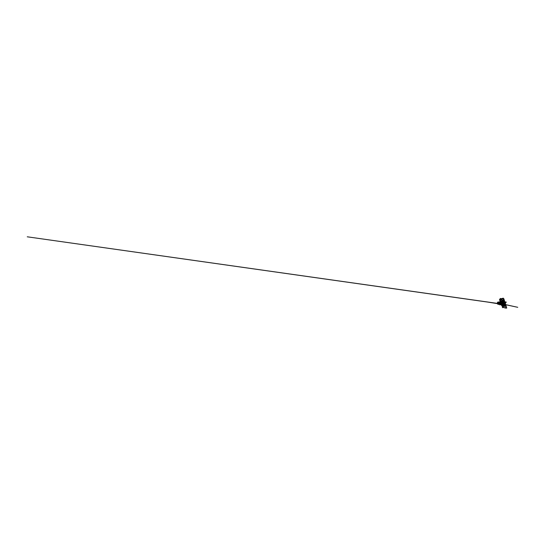 <?xml version="1.0" encoding="UTF-8"?>
<svg xmlns="http://www.w3.org/2000/svg" width="545" height="545" viewBox="0 0 545 545"><rect width="100%" height="100%" fill="white"/><g stroke="black" fill="none" stroke-linecap="round" stroke-linejoin="round"><path stroke-width="0.82" d="M502.531 302.461L502.006 302.448L501.747 301.753M502.64 301.903L502.987 302.495M503.287 303.722L502.994 303.258L503.369 303.252M503.069 303.136L503.287 303.715M498.464 302.788L498.757 302.312L498.784 302.713M499.588 304.805L499.513 304.342M500.112 304.478L499.997 304.846M501.23 304.239L500.862 304.205M503.696 303.531L503.682 304.083M503.798 304.055L503.669 303.538L503.798 304.055M499.738 302.625L499.888 303.156L499.826 302.577M500.208 303.02L499.792 302.468M499.99 302.339L499.642 302.543M500.412 304.253L500.562 304.75L500.494 304.199M500.753 304.607L500.433 304.103M500.957 304.451L500.385 304.117M497.537 303.027L497.994 302.959L497.531 303.047M498.961 304.185L498.62 304.26M500.235 303.524L499.172 303.374M499.472 304.035L499.465 303.599M498.11 303.62L498.477 303.994L498.321 303.177L498.634 303.96M498.144 303.129L498.593 303.899M498.477 303.994L498.607 303.64M498.586 303.681L498.92 303.838M498.552 303.769L499.016 303.947M498.886 303.252L517.75 307.332L498.907 303.143M498.096 303.912L497.687 303.442M497.708 303.449L497.558 302.816L499.554 302.761M497.844 303.374L498.048 303.872L497.517 303.947L497.878 303.96M497.442 303.367L497.517 303.947M499.39 303.456L498.832 303.844L498.559 303.436M502.047 301.147L502.163 300.772L502.415 301.474L500.889 301.685L500.657 301.065L501.959 300.894M502.088 301.126L502.197 301.562M502.224 300.608L500.657 301.065M501.359 300.867L501.666 300.642M502.953 303.51L502.987 303.013L503.464 303.19M501.679 303.136L501.713 303.858L503.328 303.838L502.899 303.265L503.267 303.824M502.81 302.945L502.476 303.075M502.272 302.925L501.938 303.081M502.647 300.445L502.313 300.758L502.803 301.119L502.749 300.39M503.015 300.983L503.117 300.486L502.619 300.343M501.311 303.551L501.638 303.66M500.916 303.626L501.543 303.415L500.916 303.626L501.162 303.987L501.168 303.633M500.794 302.182L500.399 302.277L500.705 302.625L500.644 302.264M500.528 301.48L500.862 301.617M500.126 301.583L500.766 301.358L500.126 301.583L500.412 301.944L500.378 301.555M500.16 304.008L500.494 303.81M502.47 302.025L502.974 301.889L503.062 302.632M502.878 302.625L502.483 302.441L502.756 302.788M503.164 301.494L502.463 301.978L502.912 301.882L503.062 302.591L502.558 302.094M503.669 302.25L503.818 301.916M503.635 302.23L503.246 301.991M503.628 301.658L503.594 302.298M503.158 301.446L502.946 301.767M503.594 301.658L503.6 302.284M503.164 302.23L503.614 302.264L503.519 301.664L503.532 302.325M502.463 302.053L502.797 302.584M503.532 302.754L503.948 302.659M503.519 302.693L503.873 302.707M503.369 302.966L503.573 302.666M503.791 302.754L502.953 303.061L503.43 303.211M504.908 306.719L505.372 306.951M503.73 301.651L503.812 302.094M499.029 302.393L499.063 302.768M502.163 299.062L502.708 298.994M501.366 299.839L501.863 299.798M501.182 299.525L501.666 299.232M503.008 307.039L503.498 306.944M502.844 306.597L503.335 306.494M499.213 304.185L499.567 303.899L499.104 304.144M497.394 303.66L486.794 301.964L497.394 303.654M499.84 303.763L500.215 303.476M499.956 303.783L503.491 304.28M504.009 304.355L27.25 236.796L499.077 303.66M498.15 303.245L498.055 303.633M504.677 306.324L504.111 304.709L503.485 304.669L504.05 306.229L504.677 306.324L505.365 305.793L504.813 304.212M504.111 304.709L504.827 304.212M503.485 304.669L503.205 303.381L503.778 303.02L504.2 304.226L503.648 304.601M503.028 302.182L502.606 302.209M504.888 304.158L505.174 303.865L504.69 304.062M504.609 304.253L504.963 304.035M504.445 304.287L504.786 304.028M504.52 302.55L504.915 303.735L504.2 304.226L503.566 302.897L504.52 302.55L503.205 303.381M503.164 303.374L503.607 304.601M503.757 303.551L503.866 303.878M505.978 301.767L505.086 302.448M505.14 302.618L506.067 302.046L505.181 302.727M506.067 302.046L505.147 302.639M505.235 302.897L506.176 302.407L505.269 303.013M506.148 302.318L505.242 302.925M497.994 302.4L497.537 302.502M498.573 304.28L498.191 304.532M503.614 300.806L504.03 300.459L503.539 300.69M503.43 300.82L503.812 300.629M503.164 300.329L503.444 300.867M503.294 301.685L503.628 301.344L503.294 301.685M504.316 301.249L503.737 301.651M504.302 301.256L503.192 301.385M504.234 300.997L503.628 301.344M500.589 300.227L500.078 299.334M500.719 299.913L500.426 299.11L500.058 299.219M500.14 299.307L499.663 299.6L500.14 299.307M500.439 300.111L499.963 300.397L500.439 300.111M500.378 299.832L499.976 300.329M500.072 299.655L499.547 300.029M500.181 299.294L499.663 299.552M500.48 300.097L499.949 300.363M499.731 299.58L499.383 300.029M500.596 303.62L500.249 303.395M500.358 303.476L499.888 303.728L500.378 303.531M500.501 303.476L499.922 303.783M497.926 303.994L500.038 304.382L499.602 303.865M502.858 307.414L503.124 307.135L502.654 307.298M502.47 307.659L502.906 307.312M502.32 307.598L502.742 307.278M503.444 304.151L502.674 304.607L503.226 306.106L503.989 306.058M503.805 306.195L503.546 304.444M503.246 304.648L502.674 304.607M503.199 304.26L501.925 304.553L502.47 305.997L503.171 305.956M503.008 306.079L502.456 304.594L503.151 304.137M502.456 304.594L501.925 304.553M502.449 304.219L501.237 304.505L501.775 305.895L502.422 305.861M502.265 305.97L501.72 304.539L502.408 304.103M501.72 304.539L501.237 304.505M500.303 302.843L500.174 302.516L500.242 302.877M499.969 302.407L499.629 302.421M499.527 302.761L497.449 302.877M501.42 304.975L500.589 304.709M500.903 304.485L500.283 304.008M500.038 304.382L499.969 303.79M499.888 303.647L499.656 303.054M499.772 303.715L499.418 302.816M499.37 303.722L498.9 303.953M499.479 303.681L499.016 303.919M499.349 303.674L498.927 303.919M498.934 303.749L498.464 303.422M499.152 304.246L499.567 303.899M502.415 301.474L502.32 300.663M502.429 300.983L502.442 301.46M501.652 303.149L502.912 303.143M501.489 303.272L502.871 303.272M502.967 300.159L502.401 300.275L503.083 300.261M503.239 300.779L503.096 300.37M501.284 302.741L500.657 302.959M501.025 302.053L500.399 302.277M503.709 300.172L503.328 299.764M503.846 299.805L503.308 299.614M502.994 300.309L503.594 300.104L503.021 300.39M503.464 299.709L502.899 300.057M503.566 300.022L503.042 300.37M499.983 301.964L497.592 302.393M500.153 301.712L497.524 302.216M502.899 307.435L505.269 307.884M505.242 308.204L505.113 307.85L506.68 308.068L503.75 298.898L503.164 298.224L500.576 298.892L500.412 298.442L499.717 299.498M506.571 307.4L503.887 298.83L503.301 298.156L500.712 298.83L500.201 298.517M502.115 305.943L502.688 307.128M506.571 308.163L506.332 307.475M500.003 300.404L500.194 301.548M502.49 302.495L501.884 302.523L501.604 301.767L502.592 301.76M497.667 303.463L497.306 303.449"/></g></svg>
